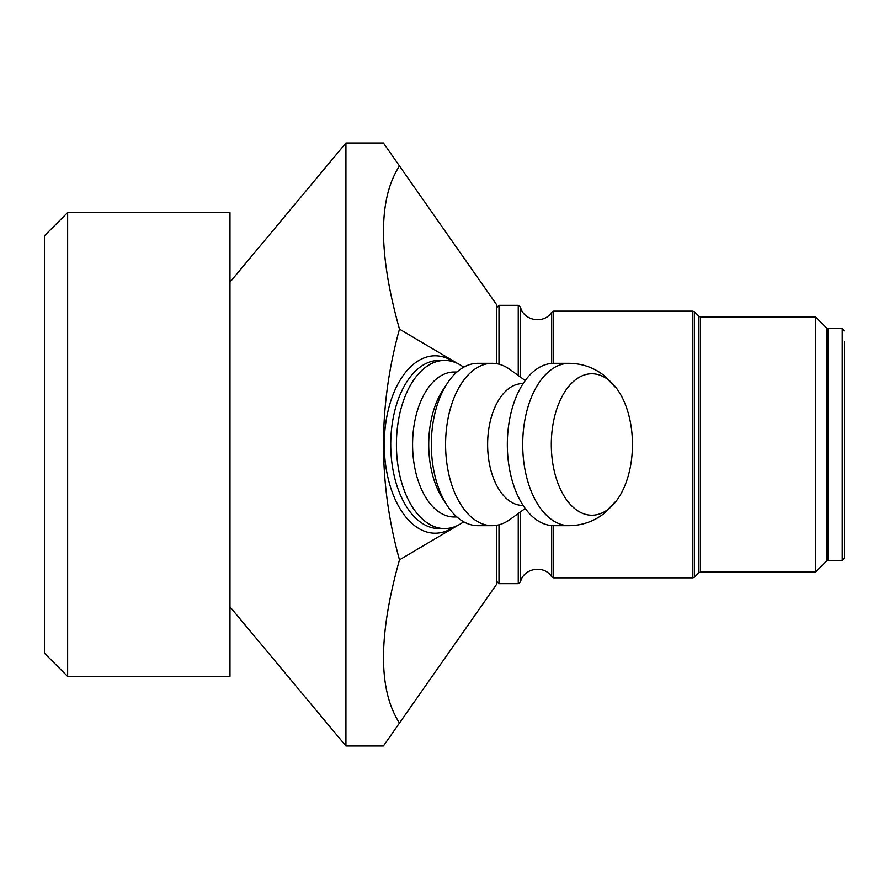 <?xml version="1.0" encoding="UTF-8"?>
<svg xmlns="http://www.w3.org/2000/svg" width="889" height="889" viewBox="0 0 889 889"><rect width="100%" height="100%" fill="white"/><g stroke="black" fill="none" stroke-linecap="round" stroke-linejoin="round"><path stroke-width="1.33" d="M844.55 341.632L844.55 558.136L844.55 341.632M815.557 316.951L815.557 572.049L700.565 572.049L700.565 316.951L815.557 316.951L826.481 327.863L826.481 561.137L828.115 560.459L828.115 328.541L842.227 328.541L842.227 560.459L844.55 558.136M399.483 165.965L383.415 143.018L345.932 143.018L345.932 745.982L383.415 745.982L399.483 723.035C378.192 690.153 378.192 635.768 399.483 559.87C378.192 482.96 378.192 406.04 399.483 329.13C378.192 253.232 378.192 198.847 399.483 165.965L496.684 304.771L496.684 363.712M496.684 525.288L496.684 584.229L399.483 723.035M591.885 515.231A70.731 40.572 -90 0 1 553.536 421.386A70.731 40.572 -90 0 1 616.944 388.871A70.731 40.572 -90 0 1 616.933 500.129A70.731 40.572 -90 0 1 591.885 515.231M463.647 521.776A84.066 48.217 -90 0 1 444.656 528.566A84.066 48.217 -90 0 1 396.427 444.5A84.066 48.217 -90 0 1 444.656 360.434A84.066 48.217 -90 0 1 463.647 367.224M463.769 367.157L462.513 366.412M457.735 363.59L399.483 329.13M399.483 559.87L457.735 525.41M462.513 522.588L463.769 521.843M569.26 525.666L553.891 525.666A81.166 46.561 -90 0 1 507.33 444.5A81.166 46.561 -90 0 1 553.891 363.334L569.26 363.334A81.166 46.561 -90 0 0 522.71 444.522A81.166 46.561 -90 0 0 569.26 525.666C582.095 525.488 593.596 521.51 603.753 513.731L616.933 500.14M523.088 505.374L522.543 505.374A60.874 34.915 -90 0 1 487.628 444.5A60.874 34.915 -90 0 1 522.543 383.626L523.088 383.626M525.221 508.464L509.975 519.487A81.166 46.561 -90 0 1 492.15 525.666A81.166 46.561 -90 0 1 445.589 444.5A81.166 46.561 -90 0 1 492.15 363.334A81.166 46.561 -90 0 1 509.975 369.513L525.221 380.536M492.15 525.666L477.893 525.666A81.166 46.561 -90 0 1 447.334 505.73A81.166 46.561 -90 0 1 447.334 383.27A81.166 46.561 -90 0 1 477.893 363.334L492.15 363.334M447.334 505.73L443.011 499.174A72.476 41.572 -90 0 1 443.011 389.827L447.334 383.27M456.935 516.976L454.146 516.976A72.476 41.572 -90 0 1 412.585 444.5A72.476 41.572 -90 0 1 454.146 372.024L456.935 372.024M67.642 676.418L67.642 212.582L229.984 212.582L229.984 676.418L67.642 676.418L44.45 653.226L44.45 235.774L67.642 212.582M496.684 581.328L498.996 583.651L498.996 524.788M498.996 364.212L498.996 305.349L496.684 307.672M498.996 305.349L518.254 305.349L518.254 375.502M518.254 513.498L518.254 583.651L520.487 581.939L520.487 511.886M520.487 377.114L520.487 307.061L518.254 305.349M551.691 525.577L551.691 576.828L553.614 577.85L553.614 525.666M553.614 363.334L553.614 311.15L551.691 312.172L551.691 363.423M553.614 311.15L692.842 311.15L692.842 577.85L553.614 577.85M694.487 311.828L698.921 316.273L698.921 572.727L694.487 577.172L694.487 311.828L692.842 311.15M453.779 361.956A88.711 50.884 90 0 0 385.159 427.976A88.711 50.884 90 0 0 435.154 533.211A88.711 50.884 90 0 0 453.779 527.044M444.656 528.566L438.955 528.566A84.066 48.217 -90 0 1 390.738 444.5A84.066 48.217 -90 0 1 438.955 360.434L444.656 360.434M498.996 583.651L518.254 583.651M694.487 577.172L692.842 577.85M698.921 316.273L700.565 316.951M698.921 572.727L700.565 572.049M826.481 327.863L828.115 328.541M828.115 560.459L842.227 560.459M826.481 561.137L815.557 572.049M842.227 328.541L844.55 330.864M551.691 312.172C544.324 324.429 523.554 321.029 520.487 307.061M551.691 576.828C544.324 564.571 523.554 567.971 520.487 581.939M229.984 606.843L345.932 745.982M229.984 282.157L345.932 143.018M616.933 388.86L603.742 375.258C593.585 367.49 582.095 363.512 569.26 363.334"/></g></svg>
